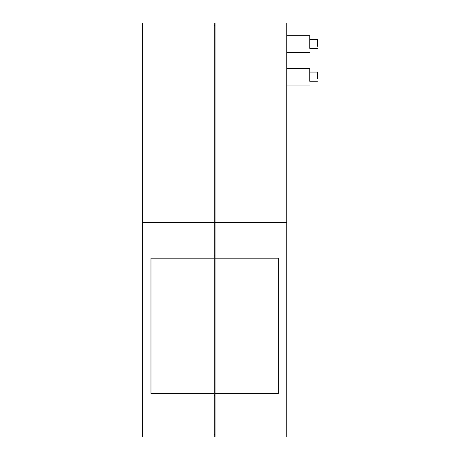 <?xml version="1.0" encoding="UTF-8"?>
<svg xmlns="http://www.w3.org/2000/svg" width="460" height="460" viewBox="0 0 460 460"><rect width="100%" height="100%" fill="white"/><g stroke="black" fill="none" stroke-linecap="round" stroke-linejoin="round"><path stroke-width="0.69" d="M215.05 393.403L215.05 258.169L278.352 258.169L278.352 393.403L215.05 393.403L215.05 437L286.735 437L286.735 23L215.05 23L215.05 222.335L286.735 222.335M215.05 258.169L215.05 222.335M286.735 35.696L309.735 35.696L309.735 48.104M286.735 68.281L309.735 68.281L309.735 80.69M215.05 25.3L214.285 25.3M215.05 222.64L214.285 222.64M215.05 255.869L214.285 255.869M215.05 395.703L214.285 395.703M215.05 434.7L214.285 434.7M309.735 39.485L317.4 39.485L317.4 46.287M309.735 72.065L317.4 72.065L317.4 78.873M214.285 222.335L214.285 23L142.6 23L142.6 222.335L214.285 222.335L214.285 258.169L150.978 258.169L150.978 393.403L214.285 393.403L214.285 258.169M142.6 222.335L142.6 437L214.285 437L214.285 393.403M286.735 52.469L309.735 52.469M286.735 85.054L309.735 85.054M309.735 48.685L317.4 48.685M309.735 81.265L317.4 81.265"/></g></svg>

